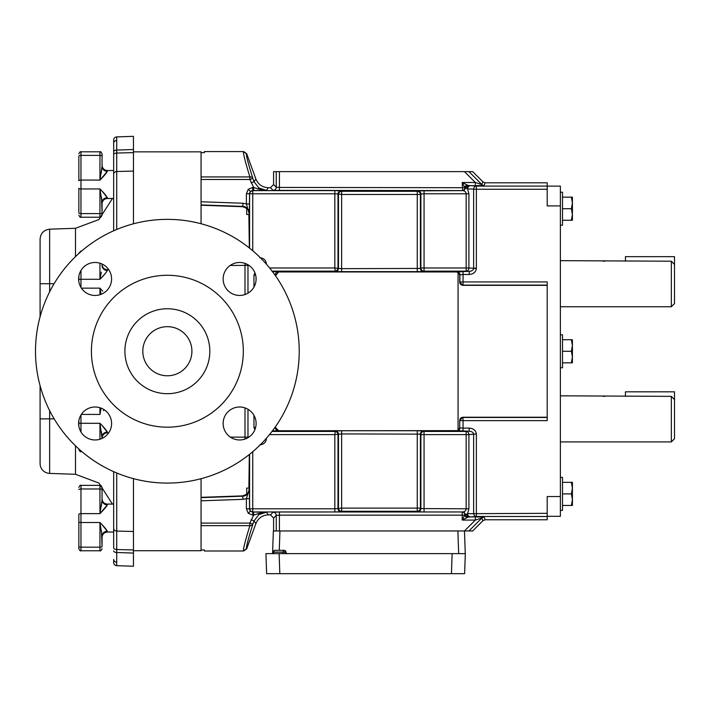 <?xml version="1.0" encoding="UTF-8"?>
<svg xmlns="http://www.w3.org/2000/svg" width="710" height="710" viewBox="0 0 710 710"><rect width="100%" height="100%" fill="white"/><g stroke="black" fill="none" stroke-linecap="round" stroke-linejoin="round"><path stroke-width="1.06" d="M560.385 225.194L562.497 225.194L562.497 192.224L560.385 192.224M560.385 367.762L562.497 367.762L562.497 334.792L560.385 334.792M560.385 510.384L562.497 510.384L562.497 477.413L560.385 477.413M671.332 306.764L671.332 261.209L674.5 264.466L674.5 303.596L671.332 306.764L560.385 306.764M671.332 261.209L560.385 260.659M604.876 261.209L602.994 261.129M671.332 441.922L671.332 396.366L674.5 399.623L674.5 438.753L671.332 441.922L560.385 441.922M671.332 396.366L560.385 395.816M604.876 396.366L602.994 396.286M279.82 573.671L451.436 573.671L452.137 553.631L279.119 553.631L279.82 573.671L266.64 573.671L265.939 553.631L279.119 553.631L271.797 553.631A1.58 1.58 0 0 0 273.377 552.131L283.689 552.149M282.11 553.631A1.58 1.118 90 0 0 283.228 552.105L273.838 552.105A1.58 1.118 90 0 1 272.72 553.631M274.974 550.312A1.58 1.58 0 0 0 273.394 551.812L273.856 551.839A1.58 1.118 -90 0 1 274.974 550.312L284.337 550.312A1.58 1.58 0 0 1 285.917 551.839L283.228 552.105M246.414 548.244A3.168 3.151 180 0 1 243.45 550.312L243.69 550.995L246.663 548.91L246.414 548.244C246.459 545.768 248.606 537.745 252.849 524.175A3.168 2.512 -162.6 0 1 249.876 525.648C245.633 539.556 243.486 547.774 243.45 550.312L243.69 550.995L204.365 550.995L204.365 549.966L201.063 549.966L201.063 478.709M274.77 427.722L275.347 427.597A3.168 3.159 -135 0 0 278.506 430.757L456.317 430.642L469.195 431.263C471.795 431.396 473.277 432.363 473.632 434.156L473.632 513.321A3.168 2.742 86.5 0 0 476.374 516.49L547.197 516.49L547.197 519.782L485.178 519.782L484.078 517.12A3.168 3.159 -22.5 0 0 481.841 518.052L475.345 520.075L464.473 530.956L273.359 530.956L272.569 553.427M468.911 508.795L467.579 513.694L465.352 514.67A3.168 2.742 86.5 0 0 462.645 511.963L424.065 511.963L424.065 434.609L420.897 434.609L420.897 508.582L468.911 508.795L468.911 434.609L466.168 434.609L466.168 431.44L469.195 431.263L469.195 428.094C473.366 428.441 475.753 430.402 476.366 433.987L468.911 434.609A3.168 2.742 -93.5 0 0 466.168 431.44L424.065 431.44L423.595 430.979A3.168 3.159 -45 0 0 420.426 434.138L420.897 434.609A3.168 3.159 135 0 1 424.065 431.44L424.065 434.609L466.168 434.609L466.168 508.795C465.955 510.659 464.784 511.715 462.645 511.963L279.412 511.99L273.084 512.203L270.43 514.856L268.291 514.856L266.427 512.203L258.183 513.596L253.683 515.149L249.876 523.092L201.063 523.092M201.063 525.648L249.876 525.648L249.876 523.092L252.849 524.175L254.047 520.874L258.866 514.581L266.427 512.203L252.724 511.99L252.724 515.149L248.252 513.294L246.397 508.822L249.556 508.822L249.343 489.598C248.961 493.468 246.84 495.669 242.989 496.184L201.063 497.648M249.583 454.311L249.583 508.795A3.168 3.159 -135 0 0 252.751 511.963L250.479 511.058L249.556 508.822L252.751 508.795L252.751 451.711M246.414 154.336A3.168 3.151 0 0 0 243.45 152.268L243.69 151.585L246.663 153.671L246.414 154.336C246.459 156.812 248.606 164.835 252.849 178.405A3.168 2.512 162.6 0 0 249.876 176.932C245.633 163.025 243.486 154.807 243.45 152.268L243.69 151.585L204.365 151.585L204.365 152.614L201.063 152.614L201.063 223.748M275.471 275.728L278.631 271.948L456.317 271.948L469.195 271.318C471.795 271.185 473.277 270.217 473.632 268.424L473.632 189.259A3.168 2.742 -86.5 0 1 476.374 186.091L547.197 186.091L547.197 205.918L560.385 205.918L560.385 186.135L547.197 186.135M547.197 189.259L476.374 189.259L476.374 268.265L466.168 267.972L466.168 271.14L424.065 271.14L424.065 267.972L420.897 267.972A3.168 3.159 -135 0 0 424.065 271.14L423.595 271.611A3.168 3.159 45 0 1 420.426 268.442L420.897 267.972L420.897 193.999L424.065 193.786L424.065 267.972L466.168 267.972L466.168 193.786L468.911 193.786L468.911 267.972A3.168 2.742 93.5 0 1 466.168 271.14L469.195 271.318L469.195 274.486C473.366 274.14 475.753 272.178 476.366 268.593L473.632 268.424M276.243 171.634L273.59 171.634L273.59 184.565L276.243 187.218L276.243 171.634L279.412 171.634L279.412 187.431L276.243 187.218A3.168 3.159 -45 0 1 273.084 190.378L270.43 187.724L268.291 187.724L266.427 190.378L258.183 188.984L253.683 187.431L249.876 179.488L252.849 178.405L254.047 181.707L258.866 187.999L266.427 190.378L252.724 190.591L252.724 187.431L248.252 189.286L250.479 191.523L249.556 193.759L249.343 212.982C248.961 209.113 246.84 206.912 242.989 206.397L201.063 204.933M249.583 248.136L249.583 193.786A3.168 3.159 135 0 1 252.751 190.617L250.479 191.523M547.197 516.49L547.197 496.538L560.385 496.538L560.385 205.918M560.385 496.538L560.385 516.312L547.197 516.312M456.725 431.05A3.168 3.159 -45 0 0 459.885 427.881L463.053 428.094L463.053 420.648L547.197 420.648L547.197 285.349L462.849 285.349L547.197 285.251L547.197 281.932L463.053 281.932L463.053 274.486L459.707 274.877L459.707 282.154L462.849 285.349M485.178 182.798L484.078 185.461A3.168 3.159 22.5 0 1 481.841 184.529L482.942 181.875L485.178 182.798L547.197 182.798L547.197 186.091M547.197 417.231L462.849 417.231L459.707 420.426L459.707 427.704L458.065 430.482L456.317 430.642M272.178 271.611L278.506 271.823A3.168 3.159 135 0 0 275.347 274.983L275.347 275.551M459.707 274.877L458.065 272.099L458.065 430.109M456.725 271.531A3.168 3.159 45 0 1 459.885 274.699L459.885 281.932A3.168 3.159 -135 0 0 463.053 285.101L462.893 285.251A3.168 3.159 -135 0 1 459.734 282.092L459.707 282.154M456.317 271.948L458.065 272.471M278.631 430.642L275.471 427.473M255.627 275.01L253.958 275.143L254.917 272.826M255.591 427.571L253.958 427.438L254.89 429.692M249.334 454.506L248.873 488.098L246.689 488.098L246.689 494.284L242.642 495.873L243.095 499.343L246.397 498.651L248.669 491.08M248.606 210.941L248.677 211.527C249.29 209.929 247.275 208.323 242.642 206.708L201.063 205.226L242.642 206.708L246.689 208.296L246.689 214.482L248.873 214.482L249.334 247.941M482.942 181.875L472.7 171.634L468.946 171.634L481.841 184.529L475.345 182.505L464.473 171.634L468.946 171.634M279.412 171.634L464.473 171.634M251.074 182.79L254.047 181.707L255.902 179.053L246.663 153.671M255.902 179.053C258.236 184.511 262.363 187.404 268.291 187.724M274.868 274.877L275.471 275.107M201.063 179.488L201.063 176.932L249.876 176.932L249.876 179.488L201.063 179.488M247.879 264.697A3.168 2.973 84.5 0 1 247.976 265.469L247.976 293.177M201.063 201.764L243.095 203.237L242.678 206.699A6.594 6.585 -134 0 1 249.032 213.284L248.562 210.826M253.958 287.097L253.958 275.143L255.352 274.024M243.095 203.237L246.397 203.93L249.032 213.284M259.78 257.73C263.8 258.12 266.019 260.206 266.436 263.987L266.241 263.987M248.252 189.286L246.397 193.759L246.397 203.93L249.556 203.93M253.683 190.591L253.683 187.431L252.724 187.431M246.397 193.759L252.751 193.786L252.751 250.745M270.43 187.724L273.59 184.565M484.078 185.461L475.345 185.674L475.345 182.505L462.21 182.505L468.059 185.434L476.374 186.091L476.374 189.259L467.579 188.887L464.935 187.706A3.168 2.742 -86.5 0 1 462.21 190.591L273.084 190.378M269.623 267.972L334.836 267.972L334.836 193.786L337.995 193.999L337.995 267.972A3.168 3.159 -45 0 1 334.836 271.14L272.116 271.14M335.298 271.611L334.836 267.972L338.466 268.442A3.168 3.159 -45 0 1 335.298 271.611L423.595 271.611M467.136 184.973A3.168 2.086 135 0 0 464.677 187.431L462.21 182.505L462.645 190.617A3.168 2.742 -86.5 0 0 465.352 187.91A3.168 2.645 -51.4 0 1 468.059 185.434M417.267 271.823L417.267 191.301L341.625 191.301L341.625 194.469L337.995 193.999A3.168 3.159 135 0 1 341.155 190.83L341.625 191.301A3.168 3.159 135 0 0 338.466 194.469L338.466 268.442L341.625 268.655L420.426 268.442L420.426 194.469A3.168 3.159 45 0 0 417.267 191.301L417.737 190.83A3.168 3.159 -135 0 1 420.897 193.999L420.426 194.469L341.625 194.469L341.625 271.823M424.065 190.617L424.065 193.786L466.168 193.786C465.955 191.922 464.784 190.875 462.645 190.617L417.737 190.83M468.911 193.786L467.579 188.887A3.168 2.742 -86.5 0 1 470.313 185.727M466.692 188.434A3.168 2.662 -86.9 0 1 469.328 185.674L475.345 185.674M279.412 190.591L279.412 187.431L464.935 187.706A3.168 2.494 -42.1 0 1 467.668 185.248M249.308 479.791L249.334 474.91M249.334 227.67L249.05 215.476M273.59 530.956L273.59 518.016L276.243 515.362A3.168 3.159 45 0 0 273.084 512.203M464.473 530.956L465.263 553.631L464.473 530.956L472.7 530.956L482.942 520.705L485.178 519.782M251.074 519.791L254.047 520.874L255.902 523.527L246.663 548.91M255.902 523.527C258.236 518.069 262.363 515.176 268.291 514.856M462.849 417.231L547.197 417.329M247.905 437.733A3.168 2.973 -84.5 0 0 247.976 437.111L247.976 409.279M459.707 420.426L459.734 420.489A3.168 3.159 135 0 1 462.893 417.329L463.053 420.648L459.885 420.648A3.168 3.159 135 0 1 463.053 417.48L547.197 417.48M253.958 415.359L253.958 427.438L255.316 428.529M246.397 508.822L246.397 498.651L249.556 498.651M253.683 511.99L253.683 515.149L252.724 515.149M270.43 514.856L273.59 518.016M279.412 530.956L279.412 515.149L276.243 515.362L276.243 530.956M466.692 514.147A3.168 2.662 86.9 0 0 469.328 516.907L475.345 516.907L475.345 520.075L462.21 520.075L468.059 517.146L476.374 516.49L476.374 434.316M269.516 434.609L334.836 434.609L334.836 508.795L337.995 508.582L337.995 434.609A3.168 3.159 45 0 0 334.836 431.44L272.019 431.44M341.625 430.757L417.267 430.757L417.267 511.28L341.625 511.28L341.625 508.12L337.995 508.582A3.168 3.159 -135 0 0 341.155 511.75L341.625 511.28A3.168 3.159 -135 0 1 338.466 508.12L338.466 434.138A3.168 3.159 45 0 0 335.298 430.979L334.836 434.609L341.625 433.925L420.426 434.138L420.426 508.12A3.168 3.159 -45 0 1 417.267 511.28L417.737 511.75A3.168 3.159 135 0 0 420.897 508.582L420.426 508.12L341.625 508.12L341.625 430.757L335.298 430.979M467.136 517.608A3.168 2.086 -135 0 1 464.677 515.149L462.21 520.075L462.21 511.99A3.168 2.742 86.5 0 1 464.935 514.874A3.168 2.494 42.1 0 0 467.668 517.333M468.059 517.146A3.168 2.645 51.4 0 1 465.352 514.67L464.677 515.149L279.412 515.149L279.412 511.99M547.197 513.321L467.579 513.694A3.168 2.742 86.5 0 0 470.313 516.853M465.263 553.631L452.137 553.631L465.316 553.631L464.615 573.671L451.436 573.671M285.935 552.105A1.58 1.58 0 0 0 287.514 553.631M284.95 552.194L284.958 552.194A1.58 0.604 90 0 0 285.562 553.631M674.5 399.623L674.5 391.813L625.448 391.813L625.448 396.366M674.5 264.466L674.5 256.656L625.448 256.656L625.448 261.209M571.381 493.903L572.411 499.671L571.381 505.449L572.411 505.449L572.411 488.125L571.381 493.903L562.497 493.903M562.497 505.449L571.381 505.449M571.381 482.347L572.411 488.125L572.411 482.347L562.497 482.347M571.381 351.281L572.411 357.05L571.381 362.828L572.411 362.828L572.411 345.504L571.381 351.281L562.497 351.281M562.497 362.828L571.381 362.828M571.381 339.726L572.411 345.504L572.411 339.726L562.497 339.726M571.381 220.26L572.411 220.26L572.411 214.482L571.381 220.26L562.497 220.26M571.381 208.713L572.411 214.482L572.411 202.936L571.381 208.713L562.497 208.713M571.381 197.158L572.411 202.936L572.411 197.158L562.497 197.158M133.445 550.729L201.063 550.729L201.063 549.966M116.724 472.975L116.724 531.071L133.445 531.506L133.445 549.948L133.445 478.647M133.445 151.851L201.063 151.851L201.063 152.614M102.062 212.947A2.112 0.666 0 0 1 99.95 213.612L99.95 188.949C103.74 192.703 106.207 195.614 107.334 197.682A5.272 4.97 180 0 0 102.062 202.652L102.062 215.103L102.062 202.652L101.486 197.38L102.062 212.947L102.062 202.652L99.95 188.949L80.967 188.949A2.112 0.666 0 0 1 78.854 188.274L78.854 212.947A2.112 0.666 0 0 0 80.967 213.612L80.967 217.216C80.434 217.739 79.733 217.038 78.854 215.103C79.742 217.047 80.443 217.748 80.967 217.216L99.95 217.216L99.95 213.612L80.967 213.612L80.967 180.074L99.95 180.074L102.48 177.349M99.95 188.949C103.74 192.703 106.207 195.614 107.334 197.682L102.755 191.966L107.334 197.682L107.334 198.489L113.671 198.489M107.334 270.537L107.334 269.738C104.13 269.418 102.373 267.661 102.062 264.457L102.062 265.567A5.272 4.97 180 0 0 107.334 270.537C106.207 272.605 103.74 275.515 99.95 279.279L80.967 279.279A2.112 0.666 0 0 0 78.854 279.944L78.854 276.172M101.095 294.322L99.95 288.145L102.755 291.171M101.486 431.733L102.062 438.425L99.95 423.302C103.74 427.065 106.207 429.976 107.334 432.044L102.755 426.328M78.854 514.306L78.854 548.661L78.854 514.306A2.112 0.666 0 0 1 80.967 513.632L80.967 550.774C80.443 551.306 79.742 550.596 78.854 548.661C79.742 550.596 80.443 551.306 80.967 550.774L99.95 550.774L99.95 547.17L80.967 547.17A2.112 0.666 0 0 1 78.854 546.496M102.48 525.231L107.334 531.24L102.755 525.524L107.334 531.24L107.334 532.047L113.671 532.047M113.671 140.074A3.168 3.168 0 0 1 116.724 136.906L116.724 150.085A3.168 1.58 180 0 0 113.671 151.665L113.671 140.074A3.168 3.168 0 0 1 116.724 136.906L133.445 136.329L133.445 149.499L116.724 150.085L116.724 229.472M116.706 562.142L116.724 565.675A3.168 3.168 0 0 1 113.671 562.506L113.671 559.4A3.168 2.742 180 0 0 116.706 562.142L116.724 552.495L133.445 553.081L133.445 566.252L116.724 565.675M49.629 473.401A9.887 9.887 0 0 1 40.088 463.515L40.088 385.707L40.088 418.873L49.629 418.873L49.629 473.401L75.491 474.298L75.491 445.809M54.093 283.716L49.629 283.716L49.629 229.179L75.491 228.283L98.93 219.55L112.446 198.489M102.062 546.496L101.486 530.929L102.062 546.496A2.112 0.666 0 0 1 99.95 547.17L99.95 522.507C103.74 526.261 106.207 529.172 107.334 531.24A5.272 4.97 180 0 0 102.062 536.21L102.062 546.496L102.062 536.21L99.95 522.507L80.967 522.507A2.112 0.666 0 0 1 78.854 521.832M100.571 512.948L107.334 504.899L107.334 504.091C104.13 503.78 102.373 502.023 102.062 498.819L102.062 489.634A2.112 0.666 180 0 0 99.95 488.968L99.95 513.632L103.447 509.878L99.95 513.632L102.062 499.929L102.062 489.634L102.062 499.929L101.264 506.523L102.062 499.929A5.272 4.97 180 0 0 107.334 504.899C106.207 506.967 103.74 509.878 99.95 513.632L80.967 513.632L80.967 485.365C80.443 484.832 79.742 485.542 78.854 487.477C79.742 485.542 80.443 484.832 80.967 485.365L99.95 485.365C100.474 484.832 101.184 485.542 102.062 487.477L102.062 489.634L102.062 487.477C101.184 485.542 100.474 484.832 99.95 485.365L99.95 488.968L80.967 488.968A2.112 0.666 0 0 0 78.854 489.634M133.445 223.801L133.445 149.499M116.715 539.201L116.724 549.531A3.168 1.58 0 0 1 113.671 547.942L113.671 528.382A3.168 2.689 0 0 0 116.724 531.071L116.724 549.531L133.445 549.948L133.445 553.081M113.671 528.382L113.671 471.662M113.671 230.794L113.671 151.665M49.629 291.828L49.629 283.716L40.088 283.716L40.088 316.74L40.088 239.066C40.63 233.217 43.807 229.925 49.629 229.179M102.062 536.21L102.062 537.319C102.373 534.115 104.13 532.358 107.334 532.047M102.062 489.634L102.062 498.819C102.373 502.023 104.13 503.78 107.334 504.091L113.671 504.091M78.854 180.748L78.854 156.085A2.112 0.666 0 0 1 80.967 155.41L80.967 180.074A2.112 0.666 0 0 0 78.854 180.748L78.854 156.085M113.671 170.533L107.334 170.533L107.334 171.341C106.207 173.409 103.74 176.32 99.95 180.074L102.062 166.371L102.062 156.085L102.062 166.371L101.264 172.965L102.062 166.371A5.272 4.97 180 0 0 107.334 171.341L100.571 179.39M102.062 165.261L102.062 153.919L102.062 165.261C102.373 168.465 104.13 170.222 107.334 170.533M78.854 420.693L78.854 426.275L78.854 420.693M78.854 448.968L78.854 449.465L78.854 448.968M104.281 409.794L103.447 410.682M107.334 432.843L107.334 432.044A5.272 4.97 180 0 0 102.062 437.014L102.062 438.123C102.373 434.919 104.13 433.162 107.334 432.843L108.665 432.843M81.322 414.436L99.95 414.436L101.113 408.143M102.48 276.545L103.447 275.524M99.95 263.215L99.95 279.279L101.264 272.161M102.062 202.652L102.062 203.761C102.373 200.557 104.13 198.8 107.334 198.489M78.615 278.968A16.481 16.481 0 0 0 95.104 295.449A16.481 16.481 0 0 0 111.585 278.968A16.481 16.481 0 0 0 95.104 262.478A16.481 16.481 0 0 0 78.615 278.968M78.615 423.488A16.481 16.481 0 0 0 95.104 439.969A16.481 16.481 0 0 0 111.585 423.488A16.481 16.481 0 0 0 95.104 406.999A16.481 16.481 0 0 0 78.615 423.488M223.144 423.488A16.481 16.481 0 0 0 239.625 439.969A16.481 16.481 0 0 0 256.106 423.488A16.481 16.481 0 0 0 239.625 406.999A16.481 16.481 0 0 0 223.144 423.488M223.144 278.968A16.481 16.481 0 0 0 239.625 295.449A16.481 16.481 0 0 0 256.106 278.968A16.481 16.481 0 0 0 239.625 262.478A16.481 16.481 0 0 0 223.144 278.968M91.412 351.228A75.952 75.952 0 0 1 167.365 275.276A75.952 75.952 0 0 1 243.317 351.228A75.952 75.952 0 0 1 167.365 427.18A75.952 75.952 0 0 1 91.412 351.228M191.913 351.228A24.548 24.548 0 0 1 167.365 375.776A24.548 24.548 0 0 1 142.808 351.228A24.548 24.548 0 0 1 167.365 326.671A24.548 24.548 0 0 1 191.913 351.228M209.823 351.228A42.458 42.458 0 0 1 167.365 393.686A42.458 42.458 0 0 1 124.898 351.228A42.458 42.458 0 0 1 167.365 308.761A42.458 42.458 0 0 1 209.823 351.228M35.5 351.228A131.865 131.865 0 0 1 167.365 219.363A131.865 131.865 0 0 1 299.221 351.228A131.865 131.865 0 0 1 167.365 483.084A131.865 131.865 0 0 1 35.5 351.228M285.917 551.839L283.219 551.839A1.58 1.118 -90 0 1 284.337 550.312M473.632 434.156L476.366 433.987M250.479 511.058L248.252 513.294M258.183 513.596L258.866 514.581M258.866 187.999L258.183 188.984M459.734 282.092L463.053 281.932L463.053 285.101L547.197 285.101M459.734 420.489L459.707 427.704M278.506 430.757L272.178 430.979M417.267 430.757L423.595 430.979M469.195 274.486L463.053 274.486L463.053 271.318M334.836 193.786L252.751 193.786L252.751 190.617L334.836 190.617L334.836 193.786M248.953 265.38L230.155 265.469M248.784 437.183L230.342 437.111M341.155 190.83L334.836 190.617M245.003 439.064L245.003 407.904M245.003 294.543L245.003 263.383M469.195 428.094L463.053 428.094L463.053 431.263M266.436 438.594C266.019 442.374 263.8 444.46 259.78 444.851M334.836 508.795L252.751 508.795L252.751 511.963L334.836 511.963L334.836 508.795M424.065 511.963L417.737 511.75M341.155 511.75L334.836 511.963M468.946 530.956L481.841 518.052L482.942 520.705M201.063 500.816L243.095 499.343M201.063 497.337L242.678 495.882A6.594 6.585 134 0 0 249.032 489.297M475.345 516.907L484.078 517.12M279.944 530.956L279.27 550.312M458.678 553.631L457.879 530.956M80.967 270.483L80.967 287.443M99.95 294.712L99.95 288.145L81.41 288.145M80.967 415.004L80.967 431.964M99.95 439.241L99.95 423.302L80.967 423.302A2.112 0.666 0 0 1 78.854 422.636M116.706 140.438A3.168 2.742 180 0 0 113.671 143.18M54.173 418.873L49.629 418.873L49.629 410.62M133.445 171.074L116.724 171.509A3.168 2.689 180 0 0 113.671 174.198M113.671 154.638A3.168 1.58 180 0 1 116.724 153.049L133.445 152.632M116.724 549.531L116.724 552.495A3.168 1.58 0 0 1 113.671 550.916M75.491 256.638L75.491 228.283M80.967 151.807L80.967 155.41L99.95 155.41L99.95 151.807L80.967 151.807C80.434 151.283 79.733 151.984 78.854 153.919C79.795 151.949 80.505 151.248 80.967 151.807M99.95 180.074L99.95 155.41A2.112 0.666 180 0 1 102.062 156.085M80.967 450.841L80.967 451.569C80.443 452.101 79.742 451.4 78.854 449.465M99.95 414.436L99.95 407.735M81.659 251.012L80.967 251.012L80.967 251.606M242.642 495.873C247.275 494.258 249.29 492.651 248.677 491.054L248.606 491.639M99.95 550.774C100.474 551.306 101.184 550.596 102.062 548.661C101.184 550.596 100.474 551.306 99.95 550.774M75.491 474.298L98.93 483.04L112.446 504.091M99.95 151.807C100.474 151.274 101.184 151.984 102.062 153.919C101.157 151.967 100.447 151.266 99.95 151.807M99.95 217.216C100.474 217.748 101.184 217.047 102.062 215.103C101.068 217.136 100.367 217.846 99.95 217.216M81.819 451.569L80.967 451.569M107.334 269.738L108.754 269.738M80.967 251.012L78.854 253.124"/></g></svg>
